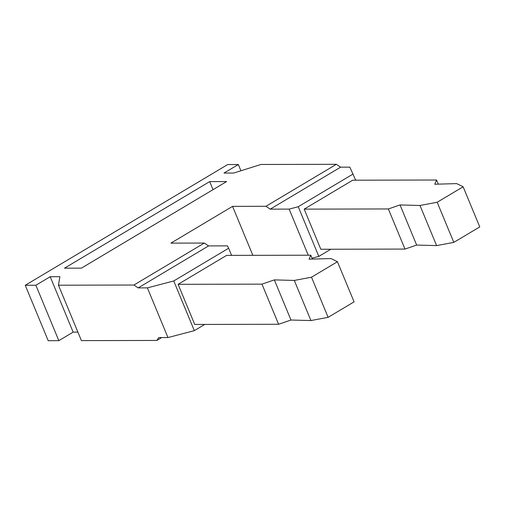 <?xml version="1.0" encoding="UTF-8"?>
<svg xmlns="http://www.w3.org/2000/svg" width="505" height="505" viewBox="0 0 505 505"><rect width="100%" height="100%" fill="white"/><g stroke="black" fill="none" stroke-linecap="round" stroke-linejoin="round"><path stroke-width="0.76" d="M340.616 167.168L270.213 209.152L265.958 206.292L336.362 164.308L340.616 167.168L349.832 167.149L355.69 180.19M265.958 206.292L232.565 206.362L170.917 243.126L204.31 243.056L208.565 245.916L138.162 287.894L147.384 287.875L167.963 337.561L194.324 330.649L204.759 324.425M147.384 287.875L173.745 280.963L228.632 248.233L227.496 245.872L208.565 245.916M438.29 184.136L436.579 180.014L352.717 180.197L304.193 209.133L320.814 249.262L404.978 249.079L416.657 245.07L400.036 204.942L388.351 208.95L404.978 249.079M312.033 258.188L318.819 256.407L298.234 206.728L289.15 209.108L270.213 209.152M318.819 256.407L330.844 249.236M353.128 173.998L298.234 206.728M25.25 285.274L48.202 340.692L58.833 340.667L73.149 332.126L50.197 276.715L35.874 285.249L25.25 285.274L227.698 164.548L238.328 164.523L240.917 170.772M50.197 276.715L59.893 276.69L58.46 285.205L133.907 285.035L138.162 287.894M58.46 285.205L81.419 340.616L156.866 340.452L158.74 337.58L167.963 337.561M161.695 337.574L156.866 340.452M73.149 332.126L77.896 332.12M64.514 268.174L81.419 268.136L226.593 181.566L209.689 181.604L64.514 268.174M336.362 164.308L260.915 164.472L233.708 173.045L224.005 173.064L238.328 164.523M133.907 285.035L204.31 243.056M228.632 248.233L231.587 255.372M289.15 209.108L308.239 255.208M232.565 206.362L252.847 255.328M35.874 285.249L58.833 340.667M194.324 330.649L173.745 280.963M311.497 277.201L294.301 280.433L310.922 320.561L290.968 320.018L274.348 279.89L261.975 284.138L278.596 324.267L194.728 324.45L178.107 284.321L226.631 255.385L310.796 255.202L309.066 259.185L330.99 258.554L337.441 261.729L354.068 301.857L328.117 317.329L311.497 277.201L337.441 261.729M304.193 209.133L388.351 208.95M436.579 180.014L434.748 184.237L456.672 183.605L463.129 186.781L437.178 202.252L419.99 205.478L400.036 204.942M419.99 205.478L436.61 245.607L416.657 245.07M463.129 186.781L479.75 226.909L453.806 242.381L436.61 245.607M437.178 202.252L453.806 242.381M209.689 181.604L213.028 189.659M290.968 320.018L278.596 324.267M310.922 320.561L328.117 317.329M178.107 284.321L261.975 284.138M294.301 280.433L274.348 279.89M312.406 259.09L310.796 255.202"/></g></svg>
